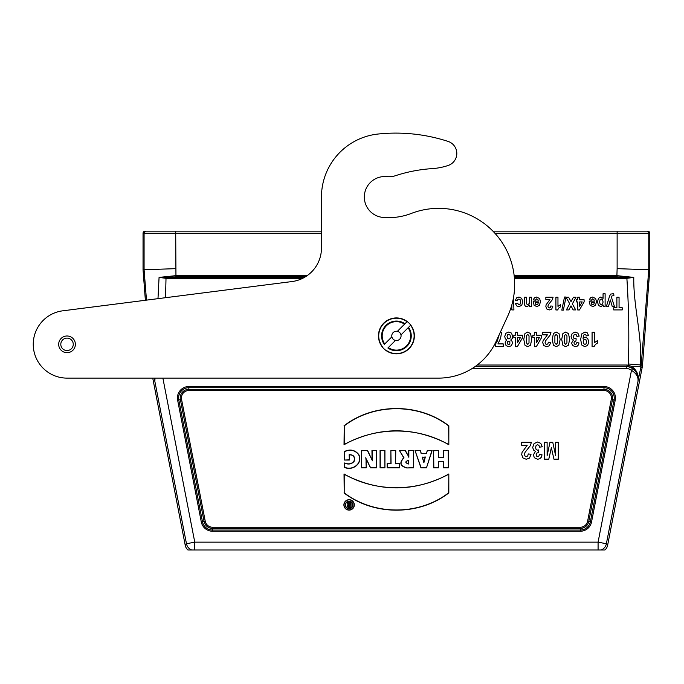 <?xml version="1.0" encoding="UTF-8"?>
<svg xmlns="http://www.w3.org/2000/svg" width="684" height="684" viewBox="0 0 684 684"><rect width="100%" height="100%" fill="white"/><g stroke="black" fill="none" stroke-linecap="round" stroke-linejoin="round"><path stroke-width="1.03" d="M146.479 300.131L144.085 269.761L143.042 269.795L145.376 300.276L62.757 310.818A33.781 33.781 0 0 0 33.319 346.472A33.781 33.781 0 0 0 67.032 378.115L152.737 378.115L185.227 545.268L186.475 543.754A8.447 8.447 39.5 0 0 191.64 549.987L604.921 549.987A8.447 8.447 50.5 0 0 607.623 545.268L642.173 367.488A21.118 21.118 0 0 0 642.507 365.076L649.8 269.795L648.757 269.761L641.216 364.974A19.819 19.819 0 0 1 641.07 366.291L638.052 380.68A2.112 2.086 -176 0 1 638.018 380.937L638.052 379.919C638.027 376.286 635.838 373.088 631.486 370.318L632.7 368.599C636.565 371.737 638.369 375.422 638.129 379.646L638.129 379.603A12.791 12.791 0 0 0 633.076 368.762L634.564 370.078L633.102 368.779L633.358 367.77C636.727 370.711 638.411 374.593 638.386 379.423M67.032 378.115L438.649 378.115A63.347 63.347 0 0 0 496.233 341.162L507.75 316.042A76.01 76.01 0 0 0 411.341 213.434A63.347 63.347 0 0 1 383.006 217.418A20.477 20.477 0 0 1 364.418 195.094A20.477 20.477 0 0 1 386.845 176.634A21.118 21.118 0 0 0 395.532 175.685A147.718 147.718 0 0 1 432.108 168.623A63.347 63.347 0 0 0 448.174 165.468A12.671 12.671 0 0 0 448.063 141.408A168.922 168.922 0 0 0 378.252 134.013A63.347 63.347 0 0 0 321.463 197.009L321.463 248.053A33.781 33.781 0 0 1 291.957 281.56L62.757 310.818M411.341 213.434A63.347 63.347 0 0 1 383.006 217.418A20.477 20.477 0 0 1 364.418 195.094A20.477 20.477 0 0 1 386.845 176.634M395.532 175.685A147.718 147.718 0 0 1 432.108 168.623M448.174 165.468A12.671 12.671 0 0 0 448.063 141.408M73.256 344.334A6.233 6.233 0 0 1 63.92 349.729A6.233 6.233 0 0 1 63.92 338.939A6.233 6.233 0 0 1 73.256 344.334M75.368 344.334A8.336 8.336 0 0 1 62.86 351.559A8.336 8.336 0 0 1 62.86 337.109A8.336 8.336 0 0 1 75.368 344.334M191.64 549.987L187.929 549.987A8.447 8.447 -50.5 0 1 185.227 545.268M638.044 381.142L606.375 543.754A8.447 8.447 140.5 0 1 601.202 549.987M633.051 368.744L627.929 366.453A12.774 12.774 0 0 0 626.971 366.291L626.322 366.291L626.971 366.291L627.048 365.025L626.971 366.291M475.508 366.291L626.322 366.291L626.228 368.402L472.362 368.402M641.07 366.291L631.289 366.291L633.358 367.77M344.479 451.457C350.302 448.884 355.082 449.935 358.818 454.621C363.101 463.401 352.645 471.122 344.642 467.454L344.642 462.957C348.421 464.521 351.516 463.974 353.936 461.332C355.124 457.032 353.602 454.869 349.353 454.826L349.353 460.041L344.479 460.041L344.668 451.585C350.405 449.114 355.064 450.149 358.647 454.689C362.811 463.248 352.773 470.831 344.83 467.309L344.642 467.454M371.951 450.551L376.645 450.551L376.645 467.847L370.471 467.847L366.043 458.596L366.205 467.847L361.503 467.847L361.503 450.551L367.624 450.551L372.07 460.007L371.951 450.551L376.645 450.551M380.065 450.551L384.93 450.551L384.93 467.847L380.065 467.847L380.065 450.551L384.93 450.551M395.762 463.632L399.456 463.632L399.456 467.847L387.161 467.847L387.161 463.632L390.88 463.632L390.88 450.551L395.762 450.551L395.574 463.82L399.456 463.632M408.664 450.551L413.546 450.551L413.546 467.847L406.706 467.959C400.08 466.103 399.097 462.717 403.757 457.793L399.456 450.551L405.373 450.551L408.664 456.57L408.664 450.551L413.546 450.551M443.497 450.551L448.379 450.551L448.379 467.847L443.497 467.847L443.497 461.589L438.521 461.589L438.521 467.847L433.639 467.847L433.639 450.551L438.521 450.551L438.521 457.297L443.497 457.297L443.497 450.551L448.379 450.551M344.026 425.799C373.934 402.748 418.916 402.85 448.841 425.79L448.824 444.754C417.266 426.277 375.61 426.585 344.026 444.754L344.214 425.884C374.02 402.962 418.822 403.064 448.653 425.884L448.841 425.79M344.009 492.925C373.934 515.864 418.916 515.975 448.824 492.925L448.824 473.961C417.249 492.129 375.584 492.437 344.026 473.961L344.197 492.831C374.028 515.65 418.83 515.753 448.644 492.831L448.824 492.925M349.096 499.696A5.207 5.207 0 0 0 344.591 507.502A5.207 5.207 0 0 0 353.611 507.502A5.207 5.207 0 0 0 349.096 499.696M426.423 453.347L427.286 450.551L432.117 450.551L426.474 467.847L420.959 467.847L415.034 450.551L420.352 450.551L421.241 453.347L426.559 453.526L427.286 450.551M143.042 269.795L143.042 233.27A2.112 2.112 0 0 1 145.153 231.158L175.403 231.158M321.463 233.27L175.711 233.27L175.711 231.158L321.463 231.158M492.933 231.158L646.645 231.158A2.112 2.112 90 0 1 648.757 233.27L648.757 269.761L617.13 268.65L617.13 233.27L494.925 233.27M175.711 268.65L144.085 269.761L144.085 233.27L175.711 233.27L175.95 275.643L307.167 275.643M514.163 275.643L616.9 275.643L617.13 268.65M647.688 231.158A2.112 2.112 180 0 1 649.8 233.27L649.8 269.795M155.003 378.115L154.858 381.381L154.199 378.115M157.987 298.66L159.073 277.396L175.95 275.643L175.95 276.84L167.264 277.302L167.264 278.499L159.073 277.396L167.264 277.302L304.577 277.302M514.334 277.302L625.578 277.302L616.9 276.84L616.9 275.643L633.777 277.396C633.333 306.988 642.387 335.664 640.438 364.914A19.041 19.041 0 0 1 640.284 366.291M154.593 380.107L154.823 380.937A2.112 2.086 176 0 1 154.789 380.68M154.806 380.27L154.712 379.603A12.791 12.791 0 0 1 154.729 378.115M625.578 278.499L625.578 277.302L633.777 277.396L625.578 278.499L514.436 278.499M448.644 492.831L448.824 473.961M448.644 474.294C413.82 492.42 379.013 492.42 344.214 474.294L344.026 473.961M344.214 474.294L344.197 492.831M448.653 425.884L448.824 444.754M448.644 444.429C413.837 426.294 379.03 426.294 344.214 444.429L344.026 444.754M344.214 444.429L344.214 425.884M349.096 499.876A5.027 5.027 0 0 0 344.745 507.417A5.027 5.027 0 0 0 353.448 507.417A5.027 5.027 0 0 0 349.096 499.876M349.114 501.184A3.771 3.771 0 0 0 345.839 506.844A3.771 3.771 0 0 0 352.38 506.844A3.771 3.771 0 0 0 349.114 501.184M349.114 501.363A3.591 3.591 0 0 0 346.001 506.75A3.591 3.591 0 0 0 352.217 506.75A3.591 3.591 0 0 0 349.114 501.363M448.2 450.73L448.379 467.847M448.2 467.659L443.497 467.847M443.685 467.659L443.497 461.589M443.685 461.409L438.521 461.589M438.341 461.409L438.521 467.847M438.341 467.659L433.639 467.847M433.827 467.659L433.639 450.551M433.827 450.73L438.521 450.551M438.341 450.73L438.521 457.297M438.341 457.485L443.497 457.297M443.685 457.485L443.685 450.73M423.883 462.042L425.26 457.203L422.456 457.203L423.892 462.709L425.26 457.203M425.508 457.023L422.456 457.203M427.414 450.73L432.117 450.551M431.869 450.73L426.474 467.847M426.346 467.659L420.959 467.847M421.096 467.659L415.034 450.551M415.291 450.73L420.352 450.551M420.224 450.73L421.241 453.347M421.113 453.526L426.559 453.526M422.216 457.023L423.892 462.709M408.664 463.897L408.664 460.349C405.065 461.563 405.065 462.752 408.664 463.897L408.664 460.349M413.358 450.73L413.546 467.847M413.358 467.659L406.706 467.959M406.689 467.771C400.191 465.864 399.311 462.572 404.03 457.895L403.757 457.793M404.03 457.895L399.456 450.551M399.781 450.73L405.373 450.551M405.261 450.73L408.664 456.57M408.844 457.297L408.844 450.73M408.844 460.178C404.842 461.512 404.842 462.811 408.844 464.068M399.276 463.82L399.456 467.847M399.276 467.659L387.161 467.847M387.349 467.659L387.161 463.632M387.349 463.82L390.88 463.632M391.06 463.82L390.88 450.551M391.06 450.73L395.762 450.551M395.574 450.73L395.574 463.82M384.75 450.73L384.93 467.847M384.75 467.659L380.065 467.847M380.244 467.659L380.244 450.73M376.465 450.73L376.645 467.847M376.465 467.659L370.471 467.847M370.591 467.659L367.966 462.692M368.129 462.615L366.043 458.596M365.803 457.664L366.205 461.768M366.026 461.777L366.205 467.847M366.026 467.659L361.503 467.847M361.682 467.659L361.503 450.551M361.682 450.73L367.624 450.551M367.505 450.73L372.07 460.007M372.267 460.854L372.139 450.73M344.83 467.309L344.642 462.957M344.83 463.213C348.558 464.727 351.644 464.12 354.098 461.401C355.329 456.878 353.679 454.629 349.165 454.672L349.353 454.826M349.165 454.672L349.353 460.041M349.165 459.862L344.479 460.041M344.668 459.862L344.668 451.585M349.729 502.535L351.02 502.535L351.02 507.366L348.797 507.366A1.513 1.513 0 0 1 348.378 504.399L346.882 502.535L348.318 502.535L349.729 504.168L349.729 502.535L351.02 502.535M349.729 505.348L349.729 506.365L349.208 506.365A0.504 0.504 0 0 1 348.695 505.861A0.504 0.504 0 0 1 349.208 505.348L349.917 505.168L349.729 506.365M349.917 506.553L349.208 506.553A0.693 0.693 0 0 1 348.515 505.861A0.693 0.693 0 0 1 349.208 505.168L349.917 505.168M350.841 502.723L351.02 507.366M350.841 507.177L348.797 507.177A1.325 1.325 0 0 1 347.472 505.895A1.325 1.325 0 0 1 348.712 504.527L348.378 504.399M348.712 504.527L346.882 502.535M347.267 502.723L348.318 502.535M348.242 502.723L349.729 504.168M349.917 504.664L349.917 502.723M154.729 379.842L154.746 378.115M477.218 365.025L627.048 365.025A14.039 14.039 0 0 1 628.186 365.213L631.289 366.291M154.456 379.423L154.473 378.115M636.958 373.575L634.564 370.078L636.958 373.575M638.129 379.603L638.249 380.107M637.146 372.917L636.043 370.831M632.7 368.599A12.705 12.705 0 0 0 626.313 366.291L626.228 368.402A10.593 10.593 0 0 1 631.486 370.318L598.081 542.147L598.081 549.987M194.76 549.987L194.76 542.147L186.475 543.754L154.806 381.142M631.272 367.633L631.503 366.496M407.194 321.531L407.014 321.711A17.698 17.698 0 0 0 382.245 346.48L382.065 346.66A17.946 17.946 0 0 1 407.194 321.531L404.526 324.199A14.219 14.219 0 0 0 384.733 343.992L391.881 336.844A4.643 4.643 0 0 0 395.463 340.427L388.324 347.575A14.219 14.219 0 0 0 408.109 327.781L410.776 325.114A17.946 17.946 0 0 1 385.648 350.242A17.946 17.946 0 0 1 383.733 323.199A17.946 17.946 0 0 1 414.367 335.887A17.946 17.946 0 0 1 385.648 350.242L385.827 350.063A17.698 17.698 0 0 0 410.605 325.293L410.776 325.114M410.605 325.293L400.969 334.929A4.643 4.643 0 0 0 397.387 331.338L407.014 321.711M385.648 350.242A17.946 17.946 0 0 0 414.367 335.887A17.946 17.946 0 0 1 385.648 350.242L385.827 350.063M400.969 334.929A4.643 4.643 0 0 1 395.463 340.427M391.881 336.844A4.643 4.643 0 0 1 397.387 331.338M500.303 332.296L501.603 332.296L500.56 338.366L497.918 343.907L503.244 343.907L503.244 346.463L495.242 346.463L495.242 344.462L497.259 341.171L499.149 334.801M513.564 297.249L513.915 309.912L511.846 309.912L511.846 304.867M513.838 337.605L513.838 335.186L515.351 335.186L515.351 332.296L517.617 332.296L517.617 335.186L522.61 335.186L522.61 337.597L517.318 346.711L515.351 346.711L515.351 337.605L513.838 337.605M515.479 303.705L517.506 303.277L518.917 304.722L520.148 304.098L520.61 302.003L520.139 299.695L518.891 299.019L517.925 299.412L517.395 300.763L515.377 300.361L516.582 297.882L518.985 297.036L521.712 298.309L522.73 301.824L521.712 305.363L518.951 306.629L516.685 305.91L515.479 303.705M517.617 337.605L517.617 342.513L520.421 337.605L517.617 337.605M521.704 445.31L521.704 442.309L531.357 442.309L530.416 445.541L525.038 452.355L524.466 454.338L524.961 455.997L526.329 456.579L527.706 455.971L528.287 453.945L531.032 454.27L529.493 458.1L526.261 459.263L522.927 457.921L521.704 454.561L522.054 452.389L527.176 445.31L521.704 445.31M524.371 302.952L524.371 297.249L526.432 297.249L526.569 303.85L527.715 304.773L529.262 303.508L529.416 297.249L531.477 297.249L531.477 306.423L529.561 306.423L529.561 305.073L526.996 306.629L525.748 306.338L524.885 305.603L524.371 302.952M532.802 337.605L532.802 335.186L534.315 335.186L534.315 332.296L536.581 332.296L536.581 335.186L541.574 335.186L541.574 337.597L536.282 346.711L534.315 346.711L534.315 337.605L532.802 337.605M542.258 446.789L539.591 447.165L538.906 445.335L537.556 444.703L536.119 445.464L535.538 447.516L536.094 449.448L537.462 450.166L538.718 449.927L538.419 452.56L536.709 453.133L536.128 454.74L536.555 456.1L537.701 456.604L538.906 456.031L539.514 454.347L542.053 454.851L541.249 457.297L539.761 458.742L537.624 459.263L534.375 457.741L533.366 454.928L535.427 451.38L533.46 449.986L532.716 447.37L534.093 443.583L537.538 442.018L540.77 443.335L542.258 446.789M533.144 301.14L538.325 301.14L537.821 299.455L536.632 298.857L535.316 300.165L533.255 299.763L534.512 297.737L536.649 297.036L539.667 298.6L540.437 301.764L539.419 305.338L536.854 306.629L534.11 305.278L533.144 301.14M538.282 302.619L535.196 302.619L535.658 304.226L536.735 304.773L537.846 304.192L538.282 302.619M536.581 337.605L536.581 342.513L539.385 337.605L536.581 337.605M542.745 334.852L542.745 332.296L550.953 332.296L550.15 335.04L545.584 340.837L545.097 342.522L545.516 343.941L546.678 344.437L547.841 343.915L548.346 342.188L550.68 342.462L549.372 345.728L546.619 346.711L543.78 345.565L542.745 342.718L543.045 340.871L547.397 334.852L542.745 334.852M544.43 459.195L544.43 442.309L547.123 442.309L547.123 455.604L549.979 442.309L552.766 442.309L555.605 455.604L555.605 442.309L558.298 442.309L558.298 459.195L553.963 459.195L551.355 447.678L548.782 459.195L544.43 459.195M545.849 299.498L545.849 297.249L553.082 297.249L552.381 299.669L548.346 304.782L547.918 306.27L548.294 307.518L549.312 307.954L550.346 307.492L550.782 305.97L552.843 306.218L551.689 309.091L549.261 309.963L546.755 308.954L545.849 306.441L546.106 304.808L549.945 299.498L545.849 299.498M555.904 309.963L555.904 297.249L557.964 297.249L557.964 306.398L560.632 304.56L560.632 306.765L558.879 307.945L557.58 309.963L555.904 309.963M566.027 297.249L568.643 297.249L571.037 301.627L573.431 297.249L576.039 297.249L572.354 303.858L575.689 309.912L573.149 309.912L570.986 305.842L568.874 309.912L566.361 309.912L569.704 303.764L566.027 297.249M579.177 336.109L576.911 336.425L576.33 334.869L575.184 334.339L573.962 334.98L573.466 336.725L573.944 338.366L576.176 338.777L575.911 341.017L574.466 341.496L573.97 342.864L574.338 344.018L575.312 344.454L576.33 343.966L576.851 342.53L579.006 342.966L578.322 345.044L577.057 346.266L575.244 346.711L572.474 345.42L571.619 343.026L573.38 340.016L571.696 338.828L571.072 336.605L572.243 333.382L575.167 332.048L577.912 333.176L579.177 336.109M576.381 301.926L576.381 299.797L577.715 299.797L577.715 297.249L579.716 297.249L579.716 299.797L584.127 299.797L584.127 301.926L579.451 309.963L577.715 309.963L577.715 301.926L576.381 301.926M579.716 301.926L579.716 306.261L582.195 301.926L579.716 301.926M588.531 335.613L586.265 335.912L585.829 334.707L584.905 334.314L583.674 335.1L583.024 338.349L585.23 337.144L587.718 338.452L588.762 341.855L587.659 345.377L584.846 346.711L581.802 345.027L580.613 339.469L581.853 333.783L585.085 332.039L587.394 332.937L588.531 335.613M589.181 301.14L594.353 301.14L593.857 299.455L592.669 298.857L591.352 300.165L589.292 299.763L590.548 297.737L592.686 297.036L595.704 298.6L596.474 301.764L595.456 305.338L592.891 306.629L590.147 305.278L589.181 301.14M594.319 302.619L591.232 302.619L591.694 304.226L592.771 304.773L593.883 304.192L594.319 302.619M592.079 346.711L592.079 332.296L594.413 332.296L594.413 342.667L597.44 340.581L597.44 343.077L595.448 344.42L593.977 346.711L592.079 346.711M603.057 298.378L603.057 293.752L605.118 293.752L605.118 306.423L603.194 306.423L603.194 305.073L600.766 306.629L598.457 305.38L597.508 301.883L598.457 298.309L600.774 297.036L603.057 298.378M608.521 306.423L606.383 306.423L609.624 295.992L610.709 294.077L613.719 293.667L613.899 295.573L611.966 295.95L611.436 297.224L614.403 306.423L612.206 306.423L610.342 299.908L608.521 306.423M613.702 309.912L613.702 307.774L616.882 307.774L616.882 297.249L619.063 297.249L619.063 307.774L622.26 307.774L622.26 309.912L613.702 309.912M563.36 310.134L561.812 310.134L564.505 297.027L566.027 297.027L563.36 310.134M505.262 338.64L504.732 336.519L505.809 333.288L508.674 332.039L511.452 333.074L512.761 336.4L512.265 338.537L510.717 340.042L512.034 341.282L512.444 343.009L511.495 345.668L508.785 346.711L506.083 345.668L505.117 343.009L505.561 341.231L506.801 340.042L505.262 338.64M507.519 334.869L507.041 336.631L507.528 338.255L508.751 338.871L510.025 338.17L510.452 336.665L509.956 334.895L508.716 334.254L507.519 334.869M507.716 341.538L507.716 344.069L508.759 344.531L509.836 344.061L509.836 341.53L508.785 341.068L507.716 341.538M523.773 339.375L524.97 333.518L527.732 332.048L530.604 333.664L531.699 339.409L530.493 345.24L527.732 346.711L524.961 345.223L523.773 339.375M526.458 335.793L526.432 342.846L527.732 344.437L529.006 342.975L529.031 335.904L527.732 334.339L526.458 335.793M552.219 339.375L553.416 333.518L556.178 332.048L559.05 333.664L560.145 339.409L558.939 345.24L556.178 346.711L553.407 345.223L552.219 339.375M554.904 335.793L554.878 342.846L556.178 344.437L557.451 342.975L557.477 335.904L556.178 334.339L554.904 335.793M561.701 339.375L562.898 333.518L565.659 332.048L568.532 333.664L569.627 339.409L568.421 345.24L565.659 346.711L562.889 345.223L561.701 339.375M564.385 335.793L564.36 342.846L565.659 344.437L566.933 342.975L566.959 335.904L565.659 334.339L564.385 335.793M583.691 339.794L583.23 341.632L583.751 343.701L584.957 344.437L586.034 343.83L586.462 341.855L586 339.811L584.829 339.161L583.691 339.794M600.09 299.643L599.603 301.875L600.099 304.012L601.321 304.713L602.578 304.029L603.074 301.995L602.553 299.703L601.279 298.968L600.09 299.643M162.877 378.115L194.76 542.147L598.081 542.147L606.375 543.754L607.623 545.268M201.301 521.977L177.626 400.149A11.448 11.448 0 0 1 188.852 386.52L603.989 386.52A11.448 11.448 0 0 1 615.224 400.149L591.54 521.977A11.448 11.448 0 0 1 580.306 531.237L212.536 531.237A11.448 11.448 0 0 1 201.301 521.977L202.473 521.755A10.251 10.251 0 0 0 212.536 530.049L580.306 530.049A10.251 10.251 0 0 0 590.369 521.755L614.052 399.918A10.251 10.251 0 0 0 603.989 387.708L188.852 387.708A10.251 10.251 0 0 0 178.789 399.918L202.473 521.755L204.063 521.447L180.379 399.61L177.626 400.149M302.319 278.499L167.264 278.499M166.032 277.353L165.545 297.702M212.536 527.236L580.306 527.236A7.438 7.438 0 0 0 587.607 521.217L611.291 399.388A7.438 7.438 0 0 0 603.989 390.521L188.852 390.521A7.438 7.438 0 0 0 181.551 399.388L205.234 521.217A7.438 7.438 0 0 0 212.536 527.236L212.536 531.237M640.865 367.24L642.173 367.488M627.929 366.453L628.186 365.213A6.96 6.96 0 0 0 628.391 363.991L642.507 365.076M649.8 233.27L617.13 233.27L617.13 231.158M146.196 231.158A2.112 2.112 90 0 0 144.085 233.27L143.042 233.27M181.551 399.388L180.379 399.61A8.636 8.636 0 0 1 188.852 389.333L603.989 389.333A8.636 8.636 0 0 1 612.462 399.61L615.224 400.149M611.291 399.388L612.462 399.61L588.779 521.447L591.54 521.977M587.607 521.217L588.779 521.447A8.636 8.636 0 0 1 580.306 528.424L580.306 531.237M580.306 527.236L580.306 528.424L212.536 528.424A8.636 8.636 0 0 1 204.063 521.447L205.234 521.217M188.852 390.521L188.852 386.52M603.989 390.521L603.989 386.52M305.363 276.84L175.95 276.84M616.9 276.84L514.291 276.84M628.391 363.991C629.263 335.493 628.767 306.979 626.886 278.456L626.809 277.353M408.536 327.354A14.817 14.817 0 0 1 387.888 348.002M384.305 344.42A14.817 14.817 0 0 1 404.954 323.771M634.572 370.087L636.727 373.096L634.572 370.087"/></g></svg>
